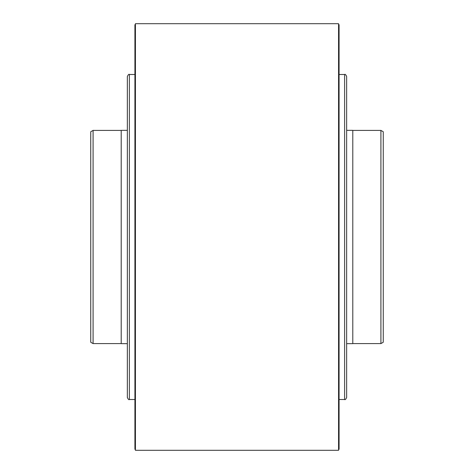 <?xml version="1.0" encoding="UTF-8"?>
<svg xmlns="http://www.w3.org/2000/svg" width="474" height="474" viewBox="0 0 474 474"><rect width="100%" height="100%" fill="white"/><g stroke="black" fill="none" stroke-linecap="round" stroke-linejoin="round"><path stroke-width="0.71" d="M93.088 130.403L90.735 131.76L90.735 342.24L93.088 343.597L93.088 130.403L121.208 130.403M90.735 215.16L90.735 154.115M90.735 259.343L90.735 258.84M127.352 130.35L121.208 130.35L121.208 343.65L127.352 343.65M346.648 343.65L352.792 343.65L352.792 130.35L346.648 130.35M380.912 130.403L383.265 131.76L383.265 342.24L380.912 343.597L380.912 130.403L352.792 130.403M383.265 258.84L383.265 319.885M383.265 259.343L383.265 215.16M383.265 154.115L383.265 214.657M346.648 397.485L346.648 76.515C345.789 74.649 345.108 73.968 344.616 74.483L344.616 399.517C345.108 400.032 345.789 399.351 346.648 397.485M129.384 399.517L129.384 74.483C128.892 73.968 128.211 74.649 127.352 76.515L127.352 397.485C128.211 399.351 128.892 400.032 129.384 399.517L134.918 399.517M127.352 380.421L127.352 93.579M135.428 23.7L135.428 450.3L338.572 450.3L338.572 23.7L135.428 23.7M338.572 449.287L339.082 449.287L339.082 24.713L338.572 24.713M135.428 24.713L134.918 24.713L134.918 449.287L135.428 449.287M121.208 343.597L93.088 343.597M380.912 343.597L352.792 343.597M339.082 74.483L344.616 74.483M339.082 399.517L344.616 399.517M129.384 74.483L134.918 74.483"/></g></svg>
